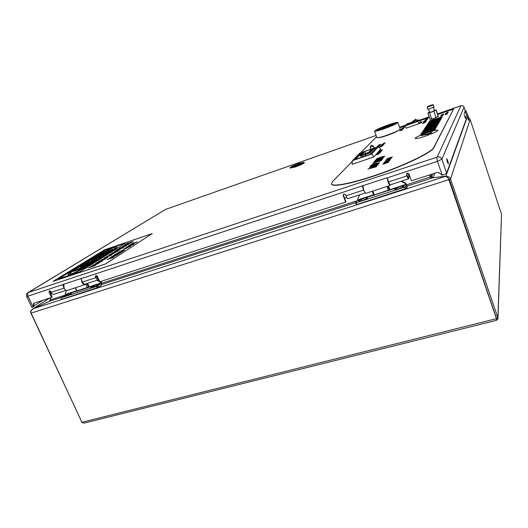 <?xml version="1.0" encoding="UTF-8"?>
<svg xmlns="http://www.w3.org/2000/svg" width="528" height="528" viewBox="0 0 528 528"><rect width="100%" height="100%" fill="white"/><g stroke="black" fill="none" stroke-linecap="round" stroke-linejoin="round"><path stroke-width="0.79" d="M295.924 165.957L292.816 166.703L298.221 164.182L301.349 163.423L298.234 165.079M298.742 164.056L295.409 166.076L298.742 164.056M297.535 164.987L297.442 164.512M304.267 162.908L303.93 162.261C303.369 163.053 300.445 164.419 295.152 166.366L290.129 167.567C290.809 166.749 293.72 165.396 298.868 163.502L304.036 162.314C303.422 163.132 300.465 164.512 295.165 166.459L290.129 167.554M298.558 163.739L302.768 162.73C302.214 163.403 299.785 164.531 295.475 166.115L291.298 167.138C291.773 166.478 294.195 165.343 298.558 163.739M467.59 114.992L467.036 116.523L465.34 112.088L465.92 110.623L468.541 117.163L469.174 118.826L468.64 120.404L467.993 118.714L468.541 117.163M467.036 116.523L467.993 118.714M464.257 113.5L464.64 112.385L465.34 112.088M466.191 119.17L466.442 117.942L465.359 116.365M464.825 111.929L465.234 110.913L465.92 110.623M374.636 147.675L374.048 147.794L374.636 147.675M304.168 162.664L304.339 162.743C303.712 163.568 300.696 164.974 295.31 166.954L290.215 168.029M446.635 158.677C446.945 161.04 447.539 162.796 448.417 163.951L448.424 163.931C448.107 161.561 447.513 159.806 446.642 158.664L446.635 158.677M464.145 114.589L465.412 118.417L464.145 114.589M64.04 288.07L51.137 292.294C52.048 293.997 53.084 294.631 54.239 294.188L66.046 290.347M408.679 177.256L408.685 178.834C408.302 179.038 407.715 178.068 406.916 175.923L388.628 181.909C389.433 184.028 390.053 184.978 390.476 184.76L408.514 178.886M98.842 279.662L98.822 279.675C97.746 280.097 96.756 279.424 95.858 277.669L82.48 282.044C83.384 283.787 84.388 284.447 85.483 284.018L98.36 279.827M365.211 192.951L363.515 190.12L345.959 195.862C346.784 197.927 347.464 198.838 347.998 198.587L365.231 192.977M408.256 177.395L407.095 175.626L406.732 173.6M345.959 195.862L345.563 194.792L343.807 194.04L343.193 195.565L345.622 202.125L99.792 281.8L97.284 276.144L95.872 275.431L95.449 276.745L96.056 276.335L96.122 275.372M370.814 148.995L370.293 149.292L370.814 148.995M466.244 119.143L446.615 173.085L441.883 159.225C440.972 157.238 439.428 156.499 437.243 156.988L437.243 156.988C439.421 156.493 440.966 157.238 441.883 159.225L464.039 107.197C463.439 105.851 462.396 105.362 460.924 105.725L460.924 105.725C462.396 105.362 463.439 105.851 464.039 107.197L465.267 110.893M51.137 292.294L50.728 291.397L49.368 290.697L48.985 291.964L51.5 297.455L33.805 303.191L33.059 307.039L28.01 296.142C27.364 294.466 27.509 293.238 28.453 292.466L165.64 209.372L376.108 135.452L165.594 209.392L28.288 292.446C28.71 291.951 26.294 293.964 26.525 294.386L26.657 296.386L28.004 296.142L80.395 278.711L81.187 279.154L82.48 282.044M437.507 113.896L460.924 105.725L437.243 156.988L436.623 157.285L437.474 161.35L436.623 157.285L28.453 292.466C27.509 293.245 27.364 294.472 28.004 296.142L33.059 307.039L31.7 307.25L26.657 296.386M80.81 278.758L386.39 177.949L387.387 178.444L388.628 181.909M386.958 177.982L437.474 161.35L442.246 175.25C444.728 174.405 446.186 173.679 446.615 173.085L441.883 159.225L437.474 161.35L442.246 175.243M62.733 284.711L63.881 287.681M442.24 175.25L438.814 172.616L437.488 172.352L411.431 180.794L409.042 173.989L407.147 173.257L406.527 174.814L406.916 175.923M95.449 276.745L95.858 277.669M362.307 186.094L363.515 190.12M63.446 284.288L63.571 285.133M33.231 306.979L33.904 306.55L34.01 303.481L33.337 303.91M34.109 303.092L34.01 303.481M49.625 290.644L52.153 297.033L51.5 297.455M362.637 185.777L363.185 188.219M96.056 276.335L98.056 278.632M343.556 194.198L343.471 195.241L345.893 201.788L345.622 202.125M362.663 186.793L362.822 185.711M362.974 187.202L362.723 186.773M42.709 300.307L33.924 305.93M409.959 176.596L409.246 177.071L407.616 173.111M344.546 198.152L346.678 197.459M360.73 201.029L365.858 199.142M396.772 189.394L402.118 187.473M373.685 195.023L372.293 191.228L373.666 195.004L374.266 194.918L405.86 184.364L405.94 184.807L401.102 186.371L403.828 186.318C403.379 187.453 394.904 190.384 394.607 189.506L398.541 187.196L365.092 198L367.521 198.033C366.861 199.201 358.855 202 358.578 201.168L362.617 198.799L356.71 201.036L355.562 202.541L356.215 204.31L356.624 204.197M390.41 184.813L390.265 185.387C389.776 185.638 389.077 184.556 388.159 182.147L387.196 178.141M362.848 185.698L363.766 190.126C364.696 192.502 365.435 193.552 365.99 193.281L390.047 185.46M387.994 180.134L389.215 183.335M406.547 188.133L407.332 186.701L406.692 184.892L405.9 186.311L406.547 188.133L405.425 188.681L404.785 186.859L405.9 186.311M405.273 188.965L404.626 187.136L356.096 202.772L356.75 204.547L405.425 188.681M405.86 184.364L405.821 183.17L406.408 184.978M357.977 200.303L357.918 199.861L373.501 194.825L373.441 195.439M359.72 194.766L357.641 199.109L357.918 199.861M406.692 184.892L405.94 184.807M405.821 183.17L401.63 181.13M355.562 202.541L356.341 202.429L356.096 202.772M405.583 183.592L400.976 181.342M401.102 186.371L398.541 187.196M365.092 198L362.617 198.799M50.615 291.192L51.645 293.159M50.51 293.436L51.863 293.429M97.66 278.579L98.274 278.375M66.726 295.805L69.452 294.624M93.185 287.291L96.248 285.971M76.817 291.133L70.838 293.066L71.788 293.053L71.155 293.667C67.947 295.462 65.551 296.386 63.961 296.452L69.01 293.66L65.578 294.769L61.248 297.627M76.89 290.888L100.98 282.929L100.954 283.338L97.396 284.486L98.439 284.467L97.878 285.041C94.67 286.862 92.228 287.8 90.565 287.852L95.509 285.094L76.758 291.271M86.011 283.846L85.378 284.533C84.124 285.014 82.988 284.269 81.959 282.289L81.411 279.662M63.868 284.15L64.066 288.136C65.102 290.096 66.257 290.822 67.544 290.327L84.836 284.704M101.475 284.942L101.495 281.728L100.696 282.282L96.934 280.289M98.868 287.027L101.567 285.146L100.901 283.642L98.195 285.509L98.868 287.027L97.706 287.569L97.033 286.044L98.195 285.509M97.178 287.932L96.505 286.407L60.839 297.898L61.512 299.389L97.706 287.569M65.578 294.769L65.611 294.36L76.699 290.776M66.416 290.473L65.327 293.733L65.611 294.36M100.98 282.929L100.696 282.282M100.901 283.642L100.492 283.701L100.954 283.338M101.495 281.728L100.934 281.431M99.224 280.526L98.076 279.919M61.162 297.449L60.839 297.898M96.505 286.407L97.033 286.044M97.396 284.486L95.509 285.094M70.838 293.066L69.01 293.66M496.703 319.414L448.397 178.352M447.929 177.731L449.341 179.441L496.63 318.892M496.432 320.351L496.505 318.668L449.051 179.804L448.232 178.147L445.665 176.286L33.191 308.728C31.027 310.444 30.34 311.903 31.126 313.117L81.899 422.294L84.031 423.119L496.432 320.351M82.091 422.618L30.875 312.979C30.109 311.837 30.796 310.444 32.941 308.807L33.172 308.735M497.983 318.239L501.521 214.216L470.158 119.506L468.923 118.166M496.703 318.107L497.884 317.816L497.963 318.866L496.703 320.159M501.521 214.216L497.884 317.816L450.529 179.065L449.341 179.441M445.903 176.299L445.863 176.187C448.595 176.405 450.153 177.362 450.529 179.065L470.158 119.506M33.191 308.728L49.249 301.389L33.158 308.708L49.691 298.043M407.101 186.047L432.762 177.778L445.665 176.286M429.627 174.9L430.709 177.665M466.838 118.206L445.863 176.187L432.98 177.751M431.079 177.797L429.825 174.834M50.107 297.904L50.919 299.68C51.223 300.043 50.668 300.617 49.249 301.389L61.208 297.535M432.762 177.778L430.426 177.481L429.449 174.959M49.949 300.894L49.21 301.376L50.642 299.567L49.909 297.97M430.518 176.834L431.666 176.458L432.953 177.679L434.894 173.191M432.815 173.864L431.666 176.458L430.973 174.458M100.472 254.727L108.181 252.16L109.56 251.249L100.472 254.727L106.696 251.467L112.55 249.381L106.465 252.298L109.56 251.249M106.623 252.245L112.55 249.381M103.554 254.998L95.812 257.657L103.574 255.037L107.402 252.595L103.574 255.037M99.211 256.06L101.435 254.635L99.053 256.113L103.957 253.829L101.924 255.143M96.017 258.423L98.267 257.024L101.482 255.941L100.518 256.931L93.997 259.842L91.615 260.377L92.572 259.591L97.033 257.459L94.017 259.288L99.244 257.103M91.615 260.377L94.01 259.882L100.531 256.964L101.528 256.021M94.03 259.301L97.033 257.459M92.512 261.901L84.612 264.601L92.532 261.934L93.898 261.037L92.532 261.934M84.592 264.561L92.176 261.096L87.826 262.561L91.667 261.307M95.72 259.941L90.064 262.324M87.245 264.851L92.011 262.218L86.638 265.571L80.474 267.115L82.236 266.026L92.011 262.218M80.474 267.115L86.651 265.61L88.209 264.587M73.57 271.392L81.668 268.726L84.823 266.554L81.649 268.686L73.57 271.392L82.269 267.128L84.836 266.574M97.416 255.948L75.992 269.174C71.947 271.709 69.953 273.286 70.013 273.9C69.59 275.246 81.226 269.828 89.509 264.647L110.405 251.546C113.692 249.454 115.276 248.173 115.17 247.685C115.421 246.503 105.382 251.071 97.416 255.948M133.808 242.801L132.871 243.401L137.194 242.002L129.69 245.117L132.502 243.243L133.808 242.801L133.102 243.322M131.716 244.853L128.297 246.008L129.235 245.342L132.568 244.213L134.046 243.89L133.577 244.358L126.291 247.302L132.297 244.695M130.423 246.233L125.354 248.774L123.526 249.15M124.608 250.061L117.869 252.707L122.344 250.298L123.486 250.048L122.516 250.767L124.608 250.061L123.611 250.708L117.843 252.648M123.479 250.081L122.747 250.688M118.602 252.575L116.906 253.664L123.097 251.117L120.358 252.886L114.55 254.833L118.602 252.575L117.143 253.585M120.496 251.975L119.17 252.899M115.282 254.707L113.553 255.816L119.803 253.242L117.018 255.037L111.177 257.004L115.282 254.707L113.797 255.737M117.19 254.107L115.837 255.05M109.355 258.093L116.648 255.202L112.273 257.288L114.127 256.832L113.098 257.572L107.21 259.545L110.464 258.06L109.355 258.093L110.273 258.126M116.648 255.202L112.418 257.294M128.72 242.788L127.169 243.771L132.97 241.395L130.462 242.992L124.971 244.853L127.446 243.223L128.746 242.84L127.4 243.692M130.522 242.207L129.32 243.038M127.499 244.405L125.314 245.329L126.746 244.352L129.017 243.58L128.495 244.266L124.047 246.253L122.298 246.622M129.089 243.672L128.495 244.266M128.476 244.213L122.272 246.596L125.882 244.662L123.955 245.876M126.595 245.388L123.235 247.526L118.813 248.688L119.902 247.995L126.595 245.388L123.625 247.064M124.219 246.906L123.262 247.586L118.813 248.688M118.84 249.051L117.863 249.671L122.166 248.279L114.602 251.42L117.539 249.493L118.84 249.051L118.1 249.592M117.447 251.288L111.784 253.136L119.942 249.625L117.447 251.288L111.784 253.136M115.863 252.153L110.702 254.734L108.92 255.103M106.577 256.43L112.108 254.694L104.009 258.133L109.936 255.526L106.577 256.43L109.369 255.737M100.993 259.967L107.798 257.367L103.277 259.545L105.633 258.819L98.789 261.439L102.788 259.433M107.798 257.367L103.521 259.466M101.317 261.063L98.974 262.06L100.61 260.951L103 260.146L102.32 260.957L97.482 263.129L95.7 263.479M103.039 260.225L102.32 260.957M102.293 260.898L95.68 263.459L99.686 261.268L97.495 262.667M98.677 263.254L92.803 265.155L99.746 262.502L92.803 265.155M90.902 266.356L97.878 263.69L93.199 265.954L95.594 265.221L88.585 267.894L92.954 265.67L90.902 266.356L92.73 265.808M97.878 263.69L93.449 265.868M53.117 281.358L105.567 263.901L152.242 233.561L104.524 249.817L53.117 281.358L105.587 263.941L152.242 233.561M58.476 278.942L80.012 271.768L125.36 243.217L105.587 249.929L58.476 278.942M117.005 246.939C116.49 245.744 103.112 251.863 95.819 256.502L74.342 269.755C70.118 272.375 68 274.052 67.993 274.771C68.534 276.118 83.655 268.996 91.199 264.079L112.035 250.991C115.434 248.833 117.091 247.48 116.998 246.926C116.563 245.692 103.125 251.83 95.812 256.489L74.329 269.735C70.079 272.375 67.967 274.052 67.987 274.765M70.019 273.92L70.019 273.92C69.597 275.266 81.233 269.848 89.516 264.667L110.411 251.566C113.698 249.473 115.289 248.186 115.177 247.705L115.177 247.705M58.469 278.923L80.012 271.768M80.005 271.748L125.347 243.197M95.575 265.162L94.486 265.927M94.459 265.868L88.559 267.841M99.746 262.502L98.65 263.195M99.686 261.268L97.462 262.647L100.901 261.202M100.874 261.142L100.181 261.657M100.155 261.598L98.947 262.007M105.607 258.766L104.57 259.499M104.544 259.439L98.762 261.38M112.081 254.635L110.999 255.4M110.972 255.347L103.983 258.073M115.315 252.595L108.893 255.077L114.015 252.549L115.863 252.12L115.342 252.655M111.698 254.027L114.16 252.886L111.698 254.027M114.14 252.932L110.807 254.192M119.942 249.625L117.421 251.236M122.146 248.226L115.909 250.978M115.889 250.925L114.576 251.368M123.077 246.985L120.767 247.87L123.077 246.985M122.826 247.144L121.387 247.691M125.882 244.662L123.915 245.863L127.09 244.543M127.07 244.49L126.463 244.939M126.436 244.886L125.294 245.276M132.95 241.336L130.462 242.992M130.442 242.939L124.951 244.801M114.127 256.832L113.098 257.572M113.071 257.519L107.184 259.492M119.783 253.183L117.018 255.037M116.998 254.984L111.151 256.945M123.07 251.057L120.358 252.886M120.331 252.826L114.523 254.78M121.315 251.17L120.047 251.599L121.315 251.17M121.717 250.899L120.285 251.519M129.914 246.655L123.499 249.13L128.528 246.642L130.423 246.2L129.941 246.715M126.311 248.081L128.74 246.959L126.311 248.081M128.72 246.998L125.387 248.266M131.696 244.801L128.278 245.956M134.026 243.943L129.65 246.167M129.624 246.107L126.265 247.243M137.168 241.943L131.003 244.669M130.984 244.616L129.67 245.058M77.062 269.768L82.256 267.696L77.062 269.768M77.227 269.709L82.256 267.716M86.737 264.607L83.371 265.894L86.737 264.607M83.761 265.789L86.559 264.726M95.707 259.908L89.542 262.502L93.898 261.037M87.826 262.561L97.126 259.017M103.957 253.829L101.759 255.196L103.171 254.72L107.402 252.595M95.799 257.624L101.435 254.635M104.966 252.806L105.494 252.265L103.475 253.315L104.966 252.806M105.494 252.265L105.871 252.212M103.64 253.255L105.514 252.298M430.01 119.189L433.785 118.47L438.286 116.18M378.919 137.603C380.101 137.63 382.84 136.91 387.136 135.432C393.228 133.241 397.043 131.531 398.594 130.317M372.86 148.513L374.761 147.523L373.982 147.609M352.328 161.363L332.64 181.434L331.445 183.916C332.079 186.978 349.628 183.896 373.329 175.976C402.323 166.465 432.135 152.203 433.772 147.437L453.539 109.105L437.699 114.451M331.445 183.916L331.525 184.133C332.158 187.202 349.714 184.127 373.415 176.213C402.409 166.703 432.214 152.44 433.844 147.668L453.532 109.131M445.48 113.659L447.836 112.807M446.959 113.342L447.658 113.131M445.091 114.734L447.176 114.008M442.9 114.226L443.738 114.008M426.565 119.189L427.172 118.912M427.119 119.262L425.258 120.014M425.165 120.443L426.624 119.975M425.627 120.536L426.235 120.252M423.449 121.909L425.819 121.13M424.835 121.658L425.456 121.374M425.39 121.737L423.496 122.516M423.39 122.958L424.875 122.483M423.522 123.202L424.802 122.588M421.054 122.245L421.945 121.935M420.354 122.588L421.819 122.107M421.753 122.199L419.879 122.965M403.016 127.802L404.428 127.347M402.857 127.987L404.29 127.519M404.204 127.618L402.356 128.377M402.514 128.977L403.135 128.693M401.108 129.862L402.877 129.215M400.475 130.086L400.811 129.934M400.376 130.205L402.778 129.327M384.212 143.279L384.859 142.976M382.628 144.857L383.717 144.481M381.084 145.754L383.348 144.91M380.714 146.17L382.991 145.319M380.246 146.487L382.602 145.754M380.068 146.909L382.246 146.157M380.345 144.388L379.018 145.002L380.807 144.296M379.592 145.022L380.239 144.718M378.22 146.012L379.5 145.537M377.738 146.342L379.553 145.675M377.084 146.566L377.441 146.408M376.959 146.705L379.434 145.814M380.813 150.282L382.371 149.787M381.183 150.467L381.876 150.137M378.299 152.638L380.384 151.879M379.137 152.849L379.843 152.513M377.903 153.655L379.493 153.153M377.395 154.018L379.361 153.305M376.497 154.724L378.932 153.813M387.024 158.829L392.396 156.922M390.997 158.75L386.707 159.918L385.598 160.697L386.126 160.01L390.997 158.75M388.285 160.175L389.202 159.575M384.806 161.647L390.245 159.753M389.591 160.69L384.1 162.598L389.591 160.69M379.012 159.522L375.712 160.519L375.177 160.42L376.378 159.74L383.849 157.39L379.012 159.522M372.9 163.192L382.041 159.601L381.124 160.736L372.953 163.06L375.751 161.726L379.85 160.809L382.034 159.601M376.325 163.733L379.322 162.974L370.524 165.944L371.507 164.888L374.378 163.66L376.702 163.159L376.325 163.733L379.599 162.631M429.389 117.368L419.516 120.826M405.636 125.321L406.745 124.007L412.401 122.021L406.725 124.014L405.385 125.789L405.966 128.245L419.087 123.664L417.668 121.09L418.631 119.83L419.126 119.975L418.084 121.334L399.755 127.756M376.543 136.673L360.697 152.83M430.571 134.198C434.696 132.508 437.072 131.254 437.712 130.436L437.745 130.238C437.441 129.842 435.692 130.073 432.498 130.944L431.389 132.812L426.881 134.105L431.105 133.294L430.571 134.198L431.105 133.294M431.092 131.347L427.541 132.495C420.75 134.911 416.645 136.798 415.213 138.158L415.147 138.409C415.774 138.95 419.14 138.211 425.238 136.191L429.02 134.812L429.541 133.94L420.988 135.643L430.155 132.911L431.092 131.347L427.541 132.495C420.75 134.911 416.645 136.798 415.213 138.164L415.147 138.409M424.222 132.436L421.575 133.254L420.796 134.422L434.788 129.835L435.072 129.347L421.575 133.254L420.803 134.416M436.055 127.644L424.505 131.234L422.261 132.218L421.654 133.129L435.329 128.905L435.6 128.429L430.148 130.119L436.062 127.637L424.505 131.234L422.261 132.218L421.661 133.129M436.94 126.126L423.298 130.654L422.803 131.399L436.115 127.545L436.385 127.076L433.884 127.816L436.94 126.119L423.298 130.654L422.809 131.399M437.725 124.76L424.472 128.891L424.182 129.327L431.251 127.136L423.621 130.172L437.006 126.007L437.257 125.565L429.601 127.954L437.725 124.76L424.182 129.327M429.515 126.278L425.119 127.921L424.783 128.423L426.512 128.152L430.327 126.964L432.96 125.539L435.758 124.661L433.508 125.987L437.983 124.311L438.286 123.79L436.498 124.08L432.623 125.288L430.003 126.707L427.284 127.558L429.521 126.271L427.284 126.971L424.783 128.423M428.611 125.664L426.089 126.449L425.396 127.499L438.689 123.097L438.94 122.661L426.089 126.449L425.396 127.499M429.178 124.674L426.769 125.426L426.169 126.337L439.177 122.258L439.692 121.374L437.237 122.14L436.96 122.615L426.769 125.426L426.169 126.337M432.392 122.694L427.04 125.024L437.785 121.909L439.916 120.978L440.2 120.49L438.445 120.787L434.887 121.909L434.636 122.311L437.534 121.645L429.502 124.172L432.392 122.694L429.475 123.611L427.04 125.024M430.762 122.351L428.3 123.123L427.64 124.12L440.59 119.81L440.834 119.394L428.3 123.123L427.647 124.12M441.507 118.232L428.908 122.212L428.591 122.694L430.261 122.417L439.144 119.612L441.236 118.694L441.507 118.232L439.784 118.529L428.908 122.212M442.385 116.714L431.772 120.087L429.726 120.978L429.224 121.737L441.778 117.764L442.002 117.368L436.999 118.952L442.385 116.708L431.772 120.087L429.726 120.978L429.224 121.737M370.748 148.81L370.102 149.259L371.243 149.074M367.871 169.092L377.705 164.987L374.623 166.94L376.57 166.399L376.259 166.789L367.871 169.092L377.705 164.993M370.927 166.67L376.979 164.545L375.507 164.736L376.358 164.195L378.477 164.03L373.362 166.366L369.435 167.224L372.722 165.436L370.927 166.67L377.012 164.472M373.996 161.885L378.814 159.733L382.721 158.849L380.087 160.083L381.335 159.258L379.058 159.872L376.378 161.37L374.042 161.773L378.814 159.733L382.76 158.743M380.087 158.215L376.807 159.212L376.273 159.119L377.461 158.44L384.879 156.11L380.087 158.215M382.84 164.182L388.252 162.4L382.912 164.089M383.506 163.33L388.991 161.416M386.397 159.634L391.796 157.72M377.929 153.404L380.503 152.559M379.064 152.077L381.051 151.345M379.513 151.569L381.447 150.869M380.028 151.193L381.572 150.718M380.325 150.876L381.962 150.262M376.319 147.411L378.807 146.507M377.48 146.817L378.939 146.362M380.153 145.009L378.206 145.82M379.784 145.048L380.325 144.83M384.226 143.9L382.272 144.712M381.856 144.679L382.206 144.52M382.51 144.454L384.325 143.788M382.021 144.487L384.443 143.656M382.972 143.926L384.734 143.319M383.381 143.662L384.853 143.187M401.372 130.396L402.065 130.185M400.765 130.271L402.534 129.624M403.069 129.01L401.273 129.644M400.818 129.677L403.214 128.806M402.956 128.502L403.643 128.291M401.577 128.779L403.953 127.915M419.252 123.44L421.489 122.562L419.186 123.532M419.397 123.235L421.542 122.489L419.364 123.281M423.377 122.701L425.799 121.895M423.773 122.14L426.182 121.334M423.502 121.829L426.017 120.826M423.753 121.48L424.09 121.328M424.4 121.255L426.188 120.595M424.776 120.985L426.334 120.41M425.146 120.199L427.522 119.401M425.528 119.658L427.891 118.866M441.982 115.685L442.946 115.348M441.467 115.546L443.197 114.906M441.811 115.295L443.315 114.734M441.956 115.038L443.388 114.583M442.18 114.701L443.652 114.167M446.49 114.101L447.071 113.83M445.962 114.055L447.473 113.5M446.101 113.843L447.586 113.302M447.982 112.543L446.186 113.276L447.982 112.543M447.124 112.774L448.028 112.464M446.675 112.774L448.107 112.319M437.745 130.238C437.441 129.842 435.686 130.079 432.498 130.951L431.389 132.812L426.901 134.099M420.988 135.643L429.541 133.94M424.01 132.766L435.065 129.353M430.148 130.119L435.6 128.436M424.512 131.861L427.792 130.588M433.884 127.816L436.385 127.076M425.509 130.291L431.554 128.258M429.607 127.954L437.257 125.572M431.257 127.123L423.621 130.172M427.284 127.558L432.623 125.288L438.286 123.79M435.758 124.667L433.514 125.987M438.94 122.661L428.419 125.954M433.976 123.222L428.868 125.149M433.726 123.625L439.685 121.374M429.508 124.172L437.712 121.348M440.194 120.496L434.643 122.311M430.577 122.628L440.834 119.394M428.908 122.219L428.591 122.694M430.98 121.862L439.091 119.071M436.999 118.958L442.002 117.374M431.825 120.595L434.821 119.427M374.623 166.94L376.57 166.406M370.207 168.168L373.619 166.835M375.514 164.736L378.543 163.852M369.442 167.231L370.933 166.175M370.94 166.175L372.722 165.442M370.524 165.944L371.507 164.888L376.702 163.165M374.867 164.228L375.164 163.786L374.121 163.997L372.28 165.099L375.164 163.786M372.28 165.106L374.86 164.228M374.365 162.631L375.527 162.353M380.094 160.083L381.335 159.258M379.058 159.872L379.54 159.865M375.454 161.324L378.147 160.327M375.131 160.532L379.942 158.407L383.849 157.39M376.576 159.977L382.397 157.945M376.233 159.225L381.005 157.12L384.879 156.11M377.665 158.677L383.44 156.658M382.912 164.096L388.357 162.261M384.001 163.832L384.602 163.819M384.661 162.98L385.262 162.967M384.1 162.598L389.611 160.631M384.734 162.36L388.978 160.875M385.955 161.297L386.549 161.284M385.605 160.69L386.126 160.01L389.677 159.06M389.684 159.06L391.096 158.618M390.232 158.42L391.182 157.945M389.354 158.426L389.882 158.387M387.031 159.383L389.301 158.558M390.806 157.72L391.783 157.146M389.968 157.621L390.489 157.582M388.687 158.354L389.908 157.76M387.651 158.578L388.687 158.347M377.791 154.394L378.622 153.938M376.187 154.843L377.137 154.348M377.197 154.255L378.965 153.536M377.606 153.754L378.015 153.582M379.764 152.948L380.2 152.678M377.797 153.542L378.16 153.325M378.107 153.424L379.46 152.935M379.619 152.539L380.147 152.394M378.147 153.14L379.368 152.585M378.451 153.028L379.012 152.744M379.85 151.985L380.695 151.754M378.015 152.711L378.952 152.302M380.741 151.477L379.368 151.958M379.315 151.8L381.058 151.094M379.744 151.292L381.764 150.493M379.388 151.193L380.371 150.817M381.652 150.17L382.18 150.025M380.219 150.731L381.401 150.209M380.503 150.645L381.058 150.368M380.516 150.388L380.919 150.209M377.21 146.903L379.124 146.15M377.487 146.599L377.857 146.395M379.064 146.032L377.777 146.494M379.163 145.616L379.79 145.431M377.929 146.117L378.616 145.768M379.262 145.451L379.757 145.253M377.909 145.702L378.827 145.352M378.781 145.398L379.784 145.055M380.035 144.745L380.523 144.606M378.675 145.299L379.797 144.791M378.952 145.193L379.474 144.936M380.094 144.652L380.53 144.395M378.952 144.989L379.566 144.672M379.236 144.883L380.345 144.395M379.599 147.213L380.193 146.771M379.922 146.85L382.272 145.886M381.929 145.847L382.701 145.431M380.444 146.243L381.308 145.827M382.292 145.431L383.057 145.022M380.794 145.867L381.678 145.418M381.229 145.378L381.764 144.995M381.566 145.226L382.345 144.949M383.335 144.342L383.83 144.144M382.747 144.184L384.377 143.53M383.104 143.755L383.48 143.596M384.648 143.002L385.143 142.864M384.41 143.048L383.302 143.53M383.572 143.451L384.087 143.2M399.769 130.918L402.323 129.875M400.066 130.792L401.221 130.343M400.613 130.449L402.197 129.815M400.91 130.086L401.247 129.895M402.442 129.532L401.188 129.98M400.574 129.967L401.478 129.617M402.791 129.109L401.544 129.551M402.917 128.726L403.412 128.588M401.603 129.261L402.679 128.779M401.881 129.155L402.369 128.918M401.372 129.017L403.894 127.994M401.669 128.898L402.805 128.449M403.841 127.849L403.379 128.014M402.593 128.08L402.95 127.928M402.752 127.888L403.135 127.697M402.884 127.736L404.686 127.037M403.141 127.651L404.56 127.195M419.245 123.446L421.489 122.569M421.278 122.859L420.565 123.07M419.232 123.479L420.387 123.031M419.397 123.242L421.542 122.489M421.403 122.43L420.875 122.555M420.077 122.681L420.44 122.529M420.215 122.496L420.592 122.298M420.328 122.344L422.162 121.638M420.592 122.258L422.05 121.79M420.486 122.41L421.054 122.252M422.486 123.565L423.654 123.011M423.113 123.05L424.994 122.311M425.159 122.212L425.515 121.994M424.829 122.245L423.575 122.694M425.047 121.968L424.505 122.1M425.548 121.651L425.905 121.44M423.971 122.133L425.218 121.684M425.225 121.414L425.733 121.268M423.892 121.948L424.967 121.466M424.169 121.843L424.657 121.612M425.726 120.965L423.819 121.684M425.667 120.74L426.056 120.509M424.499 121.09L425.066 120.806M426.004 120.292L426.518 120.146M424.697 120.806L425.759 120.344M424.967 120.721L425.449 120.49M424.895 120.529L426.736 119.81M426.901 119.711L427.244 119.506M426.571 119.75L425.344 120.186M426.301 119.645L426.782 119.473M427.271 119.176L427.614 118.972M425.72 119.651L426.947 119.209M426.941 118.952L427.449 118.813M425.641 119.48L426.697 119.011M425.918 119.374L426.393 119.143M440.57 116.213L442.035 115.579M441.758 115.698L440.867 116.074M441.375 115.698L442.9 115.084M442.688 115.051L443.045 114.833M441.54 115.394L442.075 115.124M441.032 115.434L441.91 115.097M441.692 115.13L443.474 114.431M441.335 114.998L441.936 114.754M441.982 114.649L442.9 114.233M442.246 114.55L443.474 114.107M446.84 113.876L447.348 113.738M445.559 114.385L446.582 113.929M445.83 114.286L446.292 114.068M446.846 113.81L447.203 113.599M445.685 114.154L446.219 113.89M445.249 114.14L445.85 113.896M445.368 113.863L447.803 112.873M445.645 113.744L446.761 113.315M446.186 113.276L447.982 112.55M447.671 112.761L447.143 112.886M446.318 113.032L446.662 112.886M446.589 112.933L447.124 112.781M446.417 112.86L446.767 112.682M446.49 112.728L448.252 112.048M446.747 112.642L448.18 112.18M384.721 128.337C391.479 125.862 395.188 124.159 395.848 123.242C395.3 122.938 392.575 123.631 387.664 125.334C380.978 127.789 377.302 129.472 376.622 130.403C377.117 130.72 379.817 130.027 384.721 128.337M395.828 123.347C394.931 123.215 392.231 123.935 387.724 125.506C381.506 127.776 377.83 129.426 376.702 130.469M374.583 131.162L376.9 137.663C377.513 138.098 380.794 137.306 386.734 135.28C394.944 132.29 399.432 130.205 400.198 129.03L397.914 122.483C397.241 122.113 393.928 122.958 387.968 125.024C379.87 127.994 375.408 130.04 374.583 131.162C375.177 131.551 378.451 130.72 384.397 128.667C392.614 125.657 397.115 123.592 397.914 122.483M386.146 127.116L387.083 126.687L386.146 127.116M378.893 129.743L384.179 128.284L378.893 129.743M384.998 127.664L381.896 128.654L384.998 127.664M385.948 126.37L379.361 129.281L385.948 126.37M384.245 127.611L385.79 126.727L382.259 128.291L384.245 127.611M388.304 126.364L386.76 127.255L390.304 125.677L388.39 126.601M393.67 124.225L388.337 125.71L393.67 124.225M390.647 125.327L387.532 126.317L390.647 125.327M391.446 125.288L386.602 127.618L391.545 125.572M380.886 129.492L380.734 129.076M363.752 154.328L361.601 155.351L363.086 155.021L365.237 153.998L363.752 154.328M361.601 155.351L362.069 156.631L363.554 156.308L365.699 155.278L365.237 153.998M363.29 152.163L361.284 152.856L354.644 159.654L370.174 154.328L376.187 147.715L373.237 148.731M363.627 151.82L359.825 153.133L352.394 160.677L371.752 154.037L378.319 146.744L373.164 148.526M352.394 160.677L352.044 164.386L373.877 156.935L380.741 149.048L378.319 146.744M371.752 154.037L373.877 156.935M362.663 152.81L361.423 153.239L355.45 159.377M361.423 153.239L361.284 152.856M375.613 148.348L373.375 149.12M365.422 154.513L369.937 152.962L373.402 149.193L373.124 148.427L363.792 151.648L360.096 155.463L369.653 152.17L373.124 148.427M360.096 155.463L360.38 156.248L361.759 155.773M364.723 151.47L361.489 154.829L368.683 152.354L371.771 149.035L364.723 151.47L365.429 153.47M368.696 152.341L365.442 153.463M369.653 152.17L369.937 152.962M416.704 121.361L417.318 120.43L415.708 119.216L415.107 119.968L415.45 120.127L412.421 122.859M419.087 123.664L420.156 122.206L419.126 119.975M407.543 124.285L407.108 124.727M416.678 121.288L415.45 120.127M406.27 125.024L407.101 123.955L407.616 124.192M406.197 125.044L417.298 121.15L406.197 125.044M417.239 121.169L417.833 120.45M407.141 124.714L410.751 123.301L415.114 119.968L410.751 123.301L411.371 122.529L410.599 122.833L409.972 123.717M407.801 123.994L407.359 124.522M427.119 107.276L427.845 109.415L434.049 107.144L433.316 104.993L427.119 107.276C427.211 106.88 428.116 106.498 429.832 106.141C433.521 104.65 433.699 104.419 430.36 105.435C426.677 106.92 426.499 107.151 429.832 106.141C432.544 104.815 433.706 104.432 433.316 104.993M428.564 109.336L429.607 112.391L431.805 111.83L434.471 110.609L433.435 107.554M429.502 112.088L427.904 113.012L429.554 112.735L433.858 111.217L436.181 109.969L434.372 110.312M429.554 112.735L431.732 119.13M433.858 111.217L436.029 117.619M436.062 110.141L438.247 116.576M436.181 109.969L438.385 116.483M374.114 147.972L373.408 146.012L370.174 147.213L370.88 149.173M474.428 252.892L474.362 253.367M475.081 254.8L475.015 255.275M464.812 112.299L465.399 110.827M464.026 107.144L464.046 107.171C463.874 106.214 463.03 105.686 461.505 105.58L437.514 113.903M419.272 120.298L429.198 116.813L419.278 120.305M405.907 124.997L399.571 127.222L405.907 124.991M62.759 285.212L63.439 284.869M48.985 291.964L49.645 291.548M372.86 191.044L374.332 195.36M387.037 186.437L388.509 190.78M387.915 186.146L389.268 189.928L389.763 190.172M373.586 194.799L372.207 191.261M388.509 185.955L389.796 189.552L389.38 189.757L388.073 186.1M75.623 287.701L77.048 291.357M85.925 283.985L87.496 287.978M86.797 283.589L88.796 287.384M87.628 283.318L89.153 286.75L88.724 286.948L87.173 283.47M495.937 316.503L495.957 315.922M496.525 318.219L496.505 318.668L81.899 422.294M449.143 179.54L31.126 313.117M101.944 284.407L355.601 202.646M430.327 176.926L406.382 184.873M50.919 299.68L65.01 295.126M76.778 291.265L75.352 287.793M102.023 283.173L357.713 200.594M410.612 122.833L407.999 123.75L411.371 122.529L415.708 119.216M418.631 119.83L417.272 120.311L418.638 119.83M405.662 125.308L417.668 121.09M407.101 123.955L412.018 122.225M413.285 121.783L414.256 121.44M417.298 120.371L418.117 120.087M413.431 122.153L411.602 122.793M290.129 167.567L290.308 168.274M465.234 110.913L464.64 112.385M466.66 118.298L466.382 119.064M408.032 177.467L409.141 177.104M448.642 178.636L448.232 178.147M49.566 298.082L32.941 308.807M49.856 300.973L49.328 301.316M418.084 120.1L417.272 121.156M407.979 123.757L407.332 124.535M427.904 113.012L430.115 119.493M373.415 146.025L371.27 145.141L370.181 147.226"/></g></svg>
